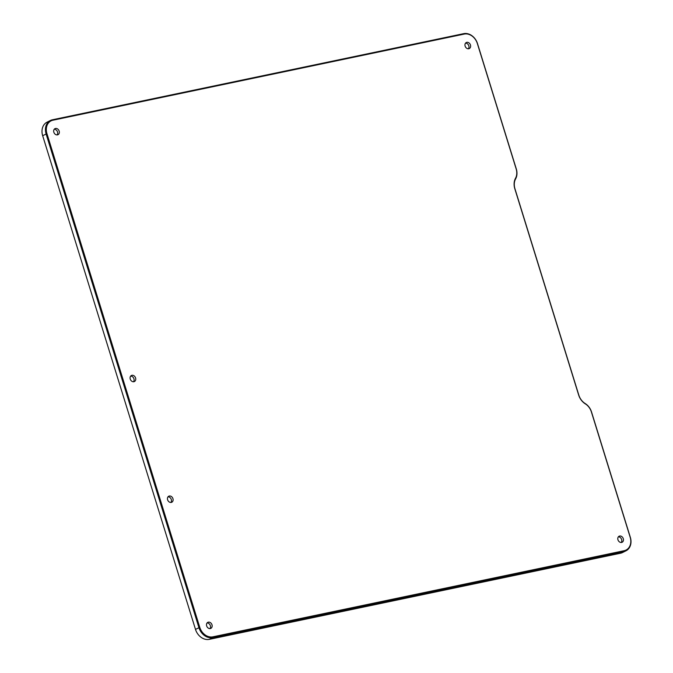 <?xml version="1.0" encoding="UTF-8"?>
<svg xmlns="http://www.w3.org/2000/svg" width="673" height="673" viewBox="0 0 673 673"><rect width="100%" height="100%" fill="white"/><g stroke="black" fill="none" stroke-linecap="round" stroke-linejoin="round"><path stroke-width="1.01" d="M591.374 411.893L630.172 537.239A12.106 9.641 -116.9 0 1 624.174 550.707L212.87 636.835A12.106 9.641 -116.9 0 1 199.772 627.362L46.95 133.675A12.106 9.641 -116.9 0 1 52.948 120.206L464.244 34.079A12.106 9.641 -116.9 0 1 477.35 43.543L516.149 168.889A12.106 9.641 -116.9 0 1 515.501 178.303A13.376 10.65 63.1 0 0 514.795 188.709L578.654 395.026A13.376 10.65 63.1 0 0 585.333 403.884A12.106 9.641 -116.9 0 1 591.374 411.893L591.533 411.969A12.737 10.145 63.1 0 0 585.174 403.531A12.737 10.145 -116.9 0 1 578.814 395.093L514.954 188.777A12.737 10.145 -116.9 0 1 515.627 178.867A12.737 10.145 63.1 0 0 516.309 168.957L477.51 43.619A12.737 10.145 63.1 0 0 463.714 33.65L52.418 119.777A12.737 10.145 63.1 0 0 50.399 120.484A12.737 10.145 63.1 0 0 46.101 133.952L198.922 627.64A12.737 10.145 63.1 0 0 212.718 637.609L624.014 551.481A12.737 10.145 63.1 0 0 626.041 550.775A12.737 10.145 63.1 0 0 630.332 537.306L591.533 411.969M619.631 536.045A3.373 2.692 -116.9 0 1 623.164 538.35A3.373 2.692 -116.9 0 1 622.146 542.253A3.373 2.692 -116.9 0 1 618.226 540.453A3.373 2.692 -116.9 0 1 619.093 536.23A3.373 2.692 -116.9 0 1 619.631 536.045M208.336 622.163A3.373 2.692 -116.9 0 1 211.869 624.468A3.373 2.692 -116.9 0 1 210.851 628.372A3.373 2.692 -116.9 0 1 206.922 626.58A3.373 2.692 -116.9 0 1 207.797 622.357A3.373 2.692 -116.9 0 1 208.336 622.163M131.925 375.315A3.373 2.692 -116.9 0 1 135.458 377.629A3.373 2.692 -116.9 0 1 134.44 381.524A3.373 2.692 -116.9 0 1 130.512 379.732A3.373 2.692 -116.9 0 1 131.386 375.509A3.373 2.692 -116.9 0 1 131.925 375.315M55.514 128.467A3.373 2.692 -116.9 0 1 59.047 130.781A3.373 2.692 -116.9 0 1 58.029 134.684A3.373 2.692 -116.9 0 1 54.101 132.884A3.373 2.692 -116.9 0 1 54.976 128.661A3.373 2.692 -116.9 0 1 55.514 128.467M169.285 496.026A3.373 2.692 -116.9 0 1 172.826 498.331A3.373 2.692 -116.9 0 1 171.8 502.235A3.373 2.692 -116.9 0 1 167.88 500.443A3.373 2.692 -116.9 0 1 168.746 496.211A3.373 2.692 -116.9 0 1 169.285 496.026M466.81 42.349A3.373 2.692 -116.9 0 1 470.343 44.654A3.373 2.692 -116.9 0 1 469.325 48.557A3.373 2.692 -116.9 0 1 465.396 46.765A3.373 2.692 -116.9 0 1 466.271 42.534A3.373 2.692 -116.9 0 1 466.81 42.349M626.041 550.775L622.601 552.516A12.737 10.145 -116.9 0 1 620.582 553.223L209.286 639.35A12.737 10.145 -116.9 0 1 195.49 629.381L42.668 135.694A12.737 10.145 -116.9 0 1 46.959 122.225L50.399 120.484M468.408 48.793A3.373 2.692 63.1 0 0 468.551 45.167A3.373 2.692 63.1 0 0 465.539 43.139M170.883 502.47A3.373 2.692 63.1 0 0 171.026 498.844A3.373 2.692 63.1 0 0 168.023 496.817M57.112 134.911A3.373 2.692 63.1 0 0 57.247 131.294A3.373 2.692 63.1 0 0 54.244 129.258M133.523 381.759A3.373 2.692 63.1 0 0 133.658 378.133A3.373 2.692 63.1 0 0 130.655 376.106M209.934 628.607A3.373 2.692 63.1 0 0 210.077 624.981A3.373 2.692 63.1 0 0 207.065 622.954M621.229 542.488A3.373 2.692 63.1 0 0 621.372 538.863A3.373 2.692 63.1 0 0 618.361 536.827M515.627 178.867L515.501 178.303M463.714 33.65L464.244 34.079M52.418 119.777L52.948 120.206M42.668 135.694L46.95 133.675M195.49 629.381L199.772 627.362M209.286 639.35L212.718 637.609L212.87 636.835M620.582 553.223L624.014 551.481L624.174 550.707"/></g></svg>
